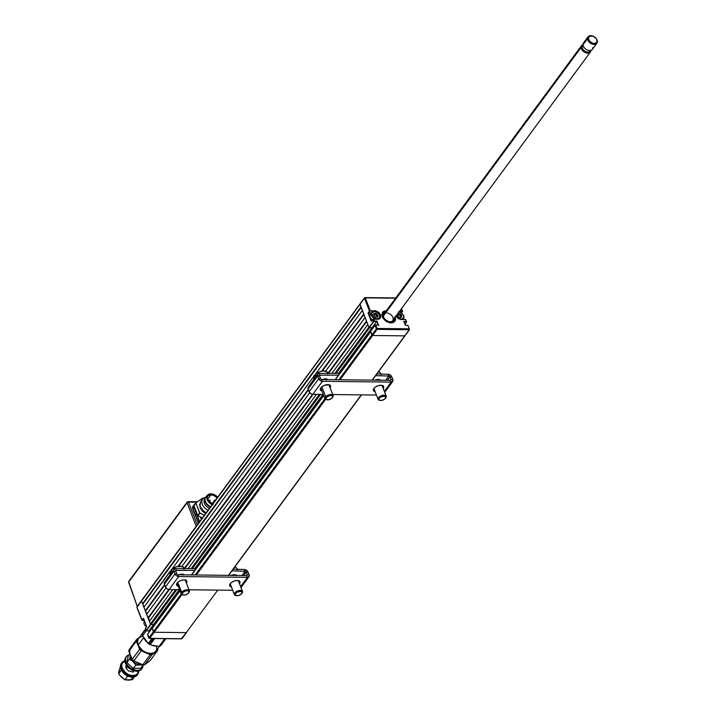 <?xml version="1.0" encoding="UTF-8"?>
<svg xmlns="http://www.w3.org/2000/svg" width="716" height="716" viewBox="0 0 716 716"><rect width="100%" height="100%" fill="white"/><g stroke="black" fill="none" stroke-linecap="round" stroke-linejoin="round"><path stroke-width="1.07" d="M362.332 310.484L314.449 375.533L362.332 310.484M313.465 376.858L171.876 569.202L313.465 376.858M171.285 570.017L170.283 571.377L171.285 570.034M360.962 306.976L142.52 603.74L141.491 601.1L359.933 304.345L360.962 306.976L142.52 603.74L144.059 606.998L169.755 572.093L143.889 607.258L169.746 572.129L170.184 574.098M171.921 569.166L313.456 376.893L171.921 569.166M327.982 373.421L327.668 372.669A7.599 3.84 158.7 0 0 322.728 371.022A7.599 3.84 158.7 0 0 315.613 373.949L362.332 310.502L363.71 314.02L321.618 371.192L363.71 314.02M142.896 604L361.168 307.495L142.896 604M137.329 606.694L364.462 297.838L395.608 298.196L365.276 297.838L370.253 310.592L377.099 311.397L380.098 314.163L380.509 315.004L379.802 315.72L380.232 315.138A5.146 3.464 -143.6 0 1 380.044 318.128A5.146 3.464 -143.6 0 1 377.645 319.22M367.648 303.906L366.646 303.897M370.664 331.401L335.374 379.686L370.637 331.785L372.633 335.491L371.873 334.954L372.633 335.491L340.055 379.74L377.135 329.369L409.221 329.754L372.141 380.124L404.719 335.867L372.633 335.491L404.719 335.867L405.077 335.383M361.285 394.874L228.431 575.351L361.285 394.874M217.789 590.109L186.634 632.139M181.345 638.735L186.276 632.622L154.182 632.246L181.873 594.629L154.182 632.246L186.276 632.622L182.132 638.251M196.336 574.975L325.592 399.394L196.336 574.975M369.608 327.749L336.019 373.376L369.608 327.749L372.007 327.776L338.453 373.367L372.007 327.776L369.241 327.74L373.743 321.627L368.991 327.561L359.933 304.345L364.435 298.223L369.411 310.977L368.078 313.125L371.201 321.198L372.776 319.596L373.492 321.448L368.991 327.561L373.85 321.529L376.705 321.395L374.334 321.063L376.705 321.395L378.075 324.912L375.22 325.046L370.503 331.311L375.005 325.315L376.374 328.832L338.91 379.731L371.873 334.954L370.503 331.436L374.996 325.306M324.957 398.687L195.2 574.966L324.957 398.687M148.865 638.072L147.55 634.313L152.168 628.022L147.559 634.179L149.68 638.359L181.766 638.744L149.465 638.493L148.919 637.831L153.421 631.709L148.919 637.831L147.55 634.313L152.052 628.192L153.421 631.709L181.238 593.922L153.421 631.709L154.182 632.246L152.186 628.541L180.002 590.763L152.535 628.022M191.664 574.921L323.721 395.527L191.664 574.921M149.25 631.888L148.865 630.912L153.564 624.531L154.021 625.703L153.564 624.531L179.233 589.653L153.564 624.531L151.166 624.504L176.834 589.626L151.166 624.504L150.405 623.967L149.376 621.327L172.753 589.581L149.376 621.327L172.753 589.581L149.546 621.067L148.382 618.078L169.397 589.537L148.382 618.078L146.628 614.292L166.023 587.943L146.628 614.292L166.023 587.943L146.807 614.033L145.643 611.043L164.716 585.124L145.643 611.043L143.889 607.258L170.032 571.368L171.786 571.404L170.032 571.368A7.599 3.84 158.7 0 0 169.781 573.427L170.202 574.617M194.734 568.602L322.952 394.418L194.734 568.602M359.951 303.969L369.026 327.633L372.007 327.776L372.392 328.751L372.007 327.776L376.705 321.395L372.007 327.776L372.392 328.751M192.309 568.611L320.553 394.391L192.309 568.611M368.856 327.212L334.864 373.385L368.856 327.212L367.827 324.572L331.884 373.394L367.827 324.572M319.408 394.382L191.145 568.62L319.408 394.382M175.697 589.608L150.405 623.967L175.697 589.608M176.718 584.184L177.183 583.531L176.709 584.175M188.165 568.629L316.463 394.346L188.165 568.629M320.437 388.949L320.902 388.296L320.437 388.949M367.818 324.554L331.866 373.403L367.818 324.554M316.445 394.346L188.147 568.629L316.445 394.346M184.773 568.647L313.107 394.301L184.773 568.647M328.483 373.412L366.655 321.565L328.483 373.412M366.449 321.054L327.955 373.349L366.449 321.054L365.079 317.537L325.601 371.165L365.079 317.537M312.543 394.283L184.236 568.585L312.543 394.283M168.833 589.519L148.006 617.81L168.833 589.519M181.882 566.401L309.733 392.699L181.873 566.401M365.07 317.519L325.583 371.165L365.07 317.519M178.561 566.32L308.435 389.889L178.561 566.32M322.281 371.085L363.907 314.53L322.281 371.085M308.238 389.379L177.899 566.428L308.238 389.379M164.519 584.614L145.259 610.775L164.519 584.614M327.776 373.931L327.221 372.016L323.811 370.96L320.142 371.577L315.613 373.949L362.332 310.502M371.398 312.883L368.418 312.847L369.769 311.057L374.28 310.95L373.841 311.541L374.28 310.95A5.146 3.464 -143.6 0 1 380.232 315.138L380.805 316.651L380.375 318.038L377.672 319.264A5.361 3.616 36.4 0 0 380.509 315.004A5.361 3.616 36.4 0 0 374.307 310.646L374.28 310.95A5.146 3.464 -143.6 0 1 380.232 315.138A5.146 3.464 -143.6 0 1 380.035 318.137L377.672 319.264L373.618 319.22L374.334 321.063L376.92 321.09L378.424 324.966L375.846 324.93L377.135 329.369L376.374 328.832L371.873 334.954L370.485 331.365L375.014 325.189M376.616 326.908L375.963 327.785L376.616 326.908M408.022 325.547L409.543 329.611L404.719 335.867L372.633 335.491L377.135 329.369L409.221 329.754L409.301 328.832L377.216 328.456L409.301 328.832L407.932 325.315L405.346 325.27L403.842 321.412L406.402 321.752L403.842 321.412L406.428 321.439L405.704 319.596L401.622 319.506M407.95 325.529L405.372 325.243L404.003 321.717L406.599 321.824L404.97 324.196L406.679 321.967L405.9 320.088M403.332 318.969L403.538 319.479L403.359 318.933M399.582 311.245L402.607 311.37L401.533 308.605M409.543 329.611L405.104 335.544M370.1 318.647L370.7 318.71M373.877 320.947L374.155 321.493M378.827 325.646L377.421 323.283L376.992 320.938M368.364 308.292L369.358 308.301M376.321 328.698L377.278 328.716M402.535 311.442L401.425 312.999M395.957 316.177A5.361 3.616 36.4 0 0 401.649 319.551L405.704 319.596L399.788 319.202L395.858 316.025M399.805 310.941L402.347 310.977L401.461 308.703M395.116 316.928L395.366 320.338L393.353 322.576L389.764 322.88L385.799 321.153L382.8 317.985L381.78 314.431L383.078 311.693L386.398 310.699M373.618 319.22L377.672 319.264L373.618 319.22M377.511 319.22L373.519 319.13M373.591 319.175L371.658 321.117M373.376 321.135L374.352 321.153M395.098 318.915L395.742 319.605M400.602 317.018L400.826 317.474M373.654 313.295L376.204 314.405L378.129 316.445M376.956 315.004L377.601 315.693M371.676 321.072L368.391 313.152L371.174 313.187M376.849 317.197L376.625 316.732M394.776 321.466A7.661 5.164 36.4 0 0 395.107 317.331M394.82 317.725A7.008 4.726 -143.6 0 1 390.855 322.486L390.936 323.005L390.855 322.486A7.008 4.726 -143.6 0 1 382.854 317.009A7.008 4.726 -143.6 0 1 386.005 311.236M394.632 317.099L394.758 320.133L392.914 322.102L389.692 322.37L386.13 320.849L383.4 318.038L382.371 314.843L383.382 312.292L386.103 311.227L385.79 310.842A7.661 5.164 36.4 0 0 382.442 312.382M386.309 311.755L383.857 312.74L382.962 315.049L383.901 317.94L385.423 319.73L388.502 321.565L391.634 321.878L393.809 320.571L394.319 318.065M385.512 313.089A5.468 3.687 36.4 0 0 384.385 318.62M388.251 321.466A5.468 3.687 36.4 0 0 393.156 318.396A5.468 3.687 36.4 0 0 386.944 312.99M394.355 318.351A6.346 4.278 -143.6 0 1 388.43 321.538A6.346 4.278 -143.6 0 1 384.268 318.468A6.346 4.278 -143.6 0 1 385.548 311.863M144.337 620.432L142.18 620.333L143.567 618.454M148.042 618.552L148.883 618.642M149.689 620.333L148.66 620.137M149.68 638.359L154.182 632.246L149.68 638.359M153.564 624.531L148.865 630.912L146.261 630.805L150.799 624.495L153.564 624.531M142.216 620.369L136.98 607.213L141.491 601.1L150.539 624.325L146.037 630.438L150.799 624.495L146.037 630.438L145.464 628.979M146.297 630.832L145.321 628.594L146.655 626.437L143.531 618.373L141.956 619.966L137.132 607.598M373.913 314.575L375.533 314.601L377.019 316.105L376.679 316.875L377.627 315.523L376.661 316.902M376.956 316.051L376.204 315.541L376.777 314.754L377.529 315.264L376.956 316.051M374.047 311.541L374.37 311.63A4.484 3.025 -143.6 0 1 375.945 311.934A4.484 3.025 -143.6 0 1 378.889 314.1A4.484 3.025 -143.6 0 1 377.189 318.844L377.189 318.844A4.484 3.025 -143.6 0 1 371.998 315.192A4.484 3.025 -143.6 0 1 374.37 311.63L374.047 311.541A4.923 3.32 -143.6 0 1 375.855 311.899A4.923 3.32 36.4 0 0 375.766 311.872A4.923 3.32 36.4 0 0 374.047 311.541A4.923 3.32 36.4 0 0 371.219 314.691A4.923 3.32 36.4 0 0 375.461 319.148A4.923 3.32 -143.6 0 1 371.622 312.579A4.923 3.32 -143.6 0 1 374.047 311.541M379.095 318.88A4.923 3.32 36.4 0 0 379.006 314.252A4.923 3.32 36.4 0 0 378.943 314.172A4.923 3.32 -143.6 0 1 379.552 318.423A4.923 3.32 -143.6 0 1 379.095 318.88M376.732 314.816A4.923 3.32 36.4 0 0 375.39 313.903M375.265 313.841A4.923 3.32 36.4 0 0 374.182 313.42M371.622 312.579L370.396 314.243A4.923 3.32 36.4 0 0 372.517 319.927M374.37 311.63L376.714 312.265L378.737 313.903L379.766 315.989L379.05 318.262L376.419 318.772L372.821 316.579L371.855 313.196L372.508 312.212L374.37 311.63M375.694 317.027L377.538 317.018L377.914 315.264L376.16 313.492L374.02 313.465L373.645 315.219L375.694 317.027M375.229 313.948L375.864 313.456L375.229 313.948M397.657 315.577L398.096 314.933L397.64 315.541M397.89 314.861L399.51 314.879L401.032 316.454L400.638 317.188M402.553 319.47A4.923 3.32 36.4 0 0 402.974 314.53A4.923 3.32 36.4 0 0 402.92 314.458A4.923 3.32 -143.6 0 1 403.529 318.701A4.923 3.32 -143.6 0 1 402.553 319.47M399.832 312.185A4.923 3.32 36.4 0 0 399.743 312.149A4.923 3.32 36.4 0 0 399.063 311.952A4.923 3.32 -143.6 0 1 399.832 312.185M399.045 311.979A4.484 3.025 -143.6 0 1 399.922 312.212A4.484 3.025 -143.6 0 1 402.866 314.387A4.484 3.025 -143.6 0 1 401.166 319.13L401.166 319.13A4.484 3.025 -143.6 0 1 396.163 315.899M401.533 315.917A4.923 3.32 36.4 0 0 399.17 314.091M398.266 313.733A4.923 3.32 36.4 0 0 398.159 313.697L397.702 315.64L399.376 317.278L401.515 317.295L401.801 315.407L400.137 313.769L398.266 313.715L399.107 314.235L398.123 313.706M398.347 311.916L400.683 312.552L402.714 314.181L403.735 316.266L403.421 318.101L401.873 319.067L399.609 318.835L397.389 317.492L395.975 315.479M144.399 621.255A4.923 3.32 36.4 0 0 146.467 626.912A4.923 3.32 -143.6 0 1 144.945 625.435A4.923 3.32 -143.6 0 1 144.578 621.049L144.399 621.255M145.008 625.507A4.484 3.025 36.4 0 0 145.062 625.578A4.484 3.025 36.4 0 0 146.458 626.93M144.739 625.095L146.494 626.956M587.514 38.682L588.391 38.449A4.815 3.249 -143.6 0 1 592.893 36.104A4.815 3.249 -143.6 0 1 596.052 38.44A4.815 3.249 -143.6 0 1 597.037 40.866L597.341 41.421A5.468 3.687 36.4 0 0 596.222 38.664A5.468 3.687 36.4 0 0 596.133 38.548A5.468 3.687 -143.6 0 1 597.341 41.421A5.468 3.687 -143.6 0 1 596.831 43.291A5.468 3.687 -143.6 0 1 591.425 43.748A5.468 3.687 -143.6 0 1 587.514 38.682A5.468 3.687 -143.6 0 1 588.015 36.802A5.468 3.687 -143.6 0 1 592.759 36.069A5.468 3.687 36.4 0 0 592.624 36.015A5.468 3.687 36.4 0 0 587.514 38.682L583.012 44.795L587.514 38.682A5.468 3.687 36.4 0 0 592.678 44.231A5.468 3.687 36.4 0 0 597.341 41.421L597.037 40.866A4.815 3.249 -143.6 0 1 592.938 43.336A4.815 3.249 -143.6 0 1 588.391 38.449L587.514 38.682M588.015 36.802L583.513 42.924A5.468 3.687 36.4 0 0 583.012 44.795A5.468 3.687 -143.6 0 1 585.151 41.886M583.03 45.054L582.591 45.654A4.6 3.097 36.4 0 0 582.171 47.229L583.209 45.815L582.171 47.229A4.6 3.097 36.4 0 0 585.169 51.337A4.6 3.097 36.4 0 0 589.707 51.427M590.727 50.111A5.254 3.544 -143.6 0 1 586.234 52.778A5.254 3.544 -143.6 0 1 581.294 47.453L582.171 47.229L581.294 47.453A5.254 3.544 -143.6 0 1 583.003 44.759M582.887 45.332A4.6 3.097 36.4 0 0 582.171 47.229A4.6 3.097 36.4 0 0 585.455 51.48A4.6 3.097 36.4 0 0 589.993 51.105L590.44 50.505M592.839 47.542A5.468 3.687 -143.6 0 1 588.176 50.344A5.468 3.687 -143.6 0 1 583.012 44.795A5.468 3.687 36.4 0 0 586.923 49.86A5.468 3.687 36.4 0 0 592.329 49.413L596.831 43.291M588.391 38.449L589.241 40.696L592.087 43.032L594.575 43.524L596.795 42.181L596.911 40.132L596.186 38.619L593.34 36.292L589.501 36.203L588.391 38.449M590.924 50.389A5.468 3.687 -143.6 0 1 590.414 52.017A5.468 3.687 -143.6 0 1 585.008 52.465A5.468 3.687 -143.6 0 1 581.097 47.399L383.364 315.998L581.097 47.399A5.468 3.687 -143.6 0 1 581.598 45.529A5.468 3.687 -143.6 0 1 583.003 44.553M187.127 502.104A1.101 0.743 -143.6 0 1 187.673 501.871L188.38 501.88L187.673 501.871A1.101 0.591 90.7 0 1 188.031 501.656A1.101 0.591 90.7 0 1 188.487 502.086L196.819 502.185L188.487 502.086L197.303 524.918L188.487 502.086A1.101 0.582 158.9 0 0 187.082 502.73L196.184 526.314L137.418 606.148L196.184 526.314L187.082 502.73L128.773 581.947L187.082 502.73A1.101 0.743 -143.6 0 1 187.127 502.104L128.817 581.32A1.101 0.743 36.4 0 0 128.773 581.947L137.356 606.613L128.773 581.947A1.101 0.555 160.3 0 0 128.665 582.341L137.32 606.55M187.673 501.871L187.064 502.686L187.673 501.871M196.184 526.314L196.802 525.857L196.184 526.314M196.506 514.034L199.469 521.982L196.506 514.034L195.638 515.216L196.506 514.034L196.846 514.759L196.506 514.034M197.732 516.916L199.039 520.174L197.732 516.916M199.657 521.731L194.018 507.268L199.657 521.722M198.672 523.065L192.711 508.799L195.638 515.216L192.989 508.664L194.018 507.268A4.403 2.971 -143.6 0 1 194.179 504.699A4.403 2.971 -143.6 0 1 194.68 504.225L193.83 505.505L194.018 507.268L192.989 508.664L192.774 506.928L193.615 505.666M198.448 523.36L192.711 508.799L192.488 506.973L193.445 505.702M200.337 516.845L201.348 519.431M200.328 504.297L199.451 504.708M202.861 498.041L195.826 502.936L199.648 512.862L198.028 515.78L199.952 513.175L204.427 515.243L199.648 512.862L197.732 515.466L193.929 505.72L195.907 502.811L202.861 498.041M209.86 502.722A7.33 4.94 -143.6 0 1 211.238 503.742M202.512 517.847L198.028 515.78L199.952 513.175L195.844 503.115L193.929 505.72L195.862 502.856M195.826 502.918L193.946 505.46M203.648 498.238L203.022 497.996L203.648 498.238M201.447 508.441A7.33 4.94 36.4 0 0 206.226 512.808M205.662 513.569L202.7 511.546L200.229 508.02L199.782 505.657L200.435 503.5M208.768 499.911A1.074 0.725 36.4 0 0 208.195 500.761L209.654 500.251L210.003 500.779A1.074 0.725 -143.6 0 1 209.439 501.639L209.144 502.032L209.439 501.639A1.074 0.725 -143.6 0 1 208.768 499.911M209.323 500.251L208.195 500.761A1.074 0.725 36.4 0 0 210.003 500.779L209.323 500.251M217.95 497.486L214.693 494.854L210.925 493.834A7.223 4.869 -143.6 0 1 217.709 497.199M210.916 494.926A6.346 4.278 36.4 0 0 207.201 498.023A6.346 4.278 -143.6 0 1 207.792 496.269A6.346 4.278 -143.6 0 1 210.916 494.926L207.542 499.508L210.916 494.926A6.346 4.278 -143.6 0 1 217.055 498.094A6.346 4.278 36.4 0 0 210.916 494.926L211.104 494.273L210.916 494.926M212.437 504.359A6.677 4.502 -143.6 0 1 207.192 497.772A6.677 4.502 -143.6 0 1 211.104 494.273A6.677 4.502 -143.6 0 1 217.476 497.513M212.106 503.724A6.346 4.278 36.4 0 0 209.618 501.889M212.204 504.673A7.223 4.869 -143.6 0 1 207.676 495.007A7.223 4.869 -143.6 0 1 210.925 493.834L207.926 494.774L206.87 496.349L206.781 498.434L209.385 502.802L212.956 504.977M212.974 504.574L209.681 502.569L208.088 500.618L207.264 498.524L207.738 495.794L210.048 494.362L212.24 494.389L215.695 495.893L217.592 497.647M207.676 495.007L206.038 496.68A7.554 5.093 36.4 0 0 210.683 506.749A7.554 5.093 -143.6 0 1 205.725 497.047L205.438 497.441A7.554 5.093 36.4 0 0 210.397 507.143A7.554 5.093 -143.6 0 1 206.28 503.84A7.554 5.093 -143.6 0 1 205.582 497.253A7.554 5.093 36.4 0 0 205.438 497.441M206.342 503.912A7.115 4.797 36.4 0 0 206.396 503.983A7.115 4.797 36.4 0 0 210.388 507.152A7.115 4.797 -143.6 0 1 206.342 503.912M204.686 499.195A7.115 4.797 36.4 0 0 209.475 508.387A7.115 4.797 -143.6 0 1 204.776 499.079L204.686 499.195M205.385 497.504A8.753 5.907 36.4 0 0 201.957 503.115A8.753 5.907 36.4 0 0 208.07 510.293A8.753 5.907 -143.6 0 1 202.646 499.204A8.753 5.907 -143.6 0 1 205.385 497.504M202.646 499.204L200.874 501.612A8.753 5.907 36.4 0 0 206.298 512.701M215.221 499.983A1.074 0.725 36.4 0 0 214.657 500.842L215.364 500.386L214.657 500.842A1.074 0.725 36.4 0 0 214.818 501.128A1.074 0.725 -143.6 0 1 214.693 500.215L215.758 499.849M213.198 503.026A1.074 0.725 36.4 0 0 212.625 503.876L213.037 503.554L212.625 503.876A1.074 0.725 -143.6 0 1 212.67 503.25L213.547 502.856M200.883 517.095L201.635 519.037M128.191 656.089L129.793 653.905L128.191 656.089L127.144 661.065L127.09 662.3L128.424 664.108L133.364 668.404L135.834 665.048L132.997 661.593A7.661 5.164 -143.6 0 1 130.41 655.435L129.56 658.953L132.997 661.593L129.56 658.953L127.09 662.3L129.56 658.953L130.41 655.435L128.844 651.247A12.038 8.118 -143.6 0 1 129.122 649.663A12.038 8.118 36.4 0 0 128.844 651.247L136.255 641.178L139.647 649.242A12.038 8.118 36.4 0 0 141.249 650.799L150.181 654.71A12.038 8.118 36.4 0 0 152.061 654.684L157.601 650.531A12.038 8.118 36.4 0 0 157.878 648.938L157.878 648.938A12.038 8.118 -143.6 0 1 157.601 650.531L150.19 660.591L144.65 664.743A12.038 8.118 -143.6 0 1 142.77 664.77L133.838 660.859A12.038 8.118 -143.6 0 1 132.236 659.311L128.844 651.247L136.255 641.178L138.081 645.035A10.946 7.375 -143.6 0 1 139.423 637.347L136.532 639.594A12.038 8.118 36.4 0 0 136.255 641.178A12.038 8.118 -143.6 0 1 136.532 639.594L129.122 649.663L136.532 639.594L139.432 637.347L138.125 638.77L137.356 641.661L139.647 649.242L132.236 659.311A12.038 8.118 36.4 0 0 133.838 660.859L141.249 650.799L145.84 652.58A10.946 7.375 -143.6 0 1 138.081 645.035L142.216 650.361L150.181 654.71L142.77 664.77A12.038 8.118 36.4 0 0 144.65 664.743L152.061 654.684L154.951 652.428A10.946 7.375 -143.6 0 1 145.84 652.58L152.052 653.592L157.601 650.531L150.19 660.591L146.431 663.365M133.364 668.404L135.834 665.048L143.2 664.931L140.739 668.279L133.364 668.404M140.739 668.279L143.236 664.797M141.473 664.314L138.081 664.394L134.545 662.855L130.849 658.532L130.41 655.435A10.946 7.375 36.4 0 1 131.762 647.756M126.222 668.476L127.529 666.712L126.222 668.476M143.719 637.616A10.722 7.232 -143.6 0 1 143.648 637.437A10.722 7.232 36.4 0 0 143.719 637.616L143.755 637.598A10.722 7.232 36.4 0 0 147.675 642.753A10.722 7.232 -143.6 0 1 143.719 637.616L138.26 645.035L143.719 637.616M143.218 632.192L138.555 638.529A10.722 7.232 36.4 0 0 138.26 645.035A10.722 7.232 36.4 0 0 146.834 652.804A10.722 7.232 36.4 0 0 155.828 651.247L159.525 646.226M139.459 663.481L136.917 662.372M130.974 656.599L132.236 659.311L139.647 649.242A12.038 8.118 -143.6 0 0 141.249 650.799L133.838 660.859L138.17 662.989L142.77 664.77L150.181 654.71A12.038 8.118 -143.6 0 0 152.061 654.684L144.65 664.743L148.015 662.184M156.697 650.065A10.946 7.375 -143.6 0 1 154.951 652.428L156.697 650.065M151.201 644.955A10.722 7.232 36.4 0 0 156.822 646.065A10.722 7.232 -143.6 0 1 151.201 644.955M141.893 636.461L139.217 637.804M138.313 638.896L137.553 641.724L138.26 645.035L140.327 648.32L143.442 651.086L147.12 652.911L150.816 653.511L153.958 652.795L156.07 650.88M156.634 649.555L156.661 646.423M141.813 668.771A9.845 6.641 -143.6 0 1 133.274 670.57A9.845 6.641 -143.6 0 1 126.804 665.808A9.845 6.641 -143.6 0 1 125.434 663.437A9.845 6.641 36.4 0 0 133.301 670.579A9.845 6.641 36.4 0 0 141.571 669.147L142.09 668.431A9.845 6.641 -143.6 0 0 143.012 665.191L141.491 669.093L139.029 670.328L135.825 670.382L130.715 668.279L127.86 665.746L125.953 662.721L125.434 663.437A9.845 6.641 -143.6 0 1 125.989 657.118A9.845 6.641 36.4 0 0 125.703 657.467A9.845 6.641 36.4 0 0 125.434 663.437L125.953 662.721A9.845 6.641 -143.6 0 1 126.231 656.751A9.845 6.641 -143.6 0 1 129.05 654.907M142.09 668.431A9.845 6.641 -143.6 0 1 133.829 669.863A9.845 6.641 -143.6 0 1 125.953 662.721L125.488 658.299L126.83 656.08L129.292 654.854M138.063 665.218L138.394 663.974M130.661 659.481L130.267 659.964M126.92 665.961L130.142 669.004L133.337 670.588M126.875 665.898A9.299 6.274 36.4 0 0 126.947 665.996A9.299 6.274 36.4 0 0 133.051 670.489A9.299 6.274 36.4 0 0 133.167 670.525M138.403 671.062A9.299 6.274 -143.6 0 1 131.538 675.528A9.299 6.274 -143.6 0 1 122.293 668.314L121.595 668.646A9.845 6.641 36.4 0 0 131.708 676.334A9.845 6.641 36.4 0 0 138.644 671.008A9.845 6.641 -143.6 0 1 137.732 674.347A9.845 6.641 -143.6 0 1 129.471 675.788A9.845 6.641 -143.6 0 1 121.595 668.646L121.076 669.362A9.845 6.641 36.4 0 0 128.943 676.504A9.845 6.641 36.4 0 0 137.204 675.063L137.732 674.347M121.953 662.721L120.601 664.94L120.583 667.813L121.881 670.901L125.828 674.92L129.211 676.593L132.603 677.139L135.494 676.486L137.436 674.732M125.774 666.122L126.947 665.531M133.507 670.615L133.176 671.859M121.872 662.676L121.344 663.392A9.845 6.641 36.4 0 0 121.076 669.362L121.595 668.646A9.845 6.641 -143.6 0 1 121.872 662.676A9.845 6.641 -143.6 0 1 124.79 660.805A9.845 6.641 36.4 0 0 121.595 668.646L122.293 668.314L121.684 665.441L122.338 662.989L125.443 660.877M138.403 670.928L137.749 673.38L135.915 675.045L131.619 675.546L128.352 674.472L125.345 672.449L122.293 668.314A9.299 6.274 -143.6 0 1 124.808 661.056M126.544 665.075L125.81 666.802L126.123 668.252L128.397 670.91L132.371 671.885L134.187 670.23M122.597 671.921A8.753 5.907 36.4 0 0 128.683 676.405M128.737 676.423L124.378 673.89L122.221 671.366M132.827 672.243L133.024 671.268M129.882 679.967L124.933 679.851L127.403 676.504L126.723 675.546L127.403 676.504L128.433 676.316L127.403 676.504L124.933 679.851L120.002 675.564L118.659 673.756L121.129 670.409L121.863 670.874M126.58 680.021L132.308 679.735L134.384 676.906L132.308 679.735L124.933 679.851L121.496 677.211L118.659 673.756L118.91 671.053L118.659 673.756L121.29 669.845M120.422 666.632L118.91 671.053L120.422 666.632M123.054 678.473L120.234 675.734M118.901 672.548L119.384 669.764M128.325 680.2A7.661 5.164 36.4 0 0 132.532 677.148M146.198 640.883L148.302 643.478L151.953 638.52L148.302 643.478A12.038 8.118 36.4 0 0 149.232 644.114L153.34 638.538L149.232 644.114A12.038 8.118 -143.6 0 1 148.302 643.478L142.6 635.808A12.038 8.118 -143.6 0 1 142.269 634.036L144.274 630.402M150.199 644.686A12.038 8.118 -143.6 0 1 149.232 644.114A12.038 8.118 36.4 0 0 150.199 644.686L154.719 638.556L150.199 644.686L152.329 645.232L150.199 644.686M153.421 645.465L154.522 645.689L153.421 645.465M155.775 645.85L153.242 645.376M143.361 632.112L145.554 629.579L142.269 634.036A12.038 8.118 36.4 0 0 142.6 635.808L144.578 638.699M160.67 645.778A12.038 8.118 -143.6 0 1 159.104 646.342L154.522 645.689L159.104 646.342A12.038 8.118 36.4 0 0 160.67 645.778L165.897 638.681L160.67 645.778M164.752 638.672L159.104 646.342L164.752 638.672M142.6 635.808L146.261 630.832L142.6 635.808M320.303 388.869A5.468 2.766 158.7 0 0 321.278 389.262M321.958 391.017A5.468 2.766 -21.3 0 1 320.338 389.871A5.468 2.766 -21.3 0 1 320.831 387.83A5.468 2.766 -21.3 0 1 326.174 384.796A5.468 2.766 -21.3 0 1 330.532 385.897A5.468 2.766 -21.3 0 1 330.121 387.839M373.421 389.504A5.468 2.766 158.7 0 0 374.396 389.889M375.077 391.652A5.468 2.766 -21.3 0 1 373.457 390.497A5.468 2.766 -21.3 0 1 373.94 388.457A5.468 2.766 -21.3 0 1 379.292 385.423A5.468 2.766 -21.3 0 1 383.651 386.524A5.468 2.766 -21.3 0 1 383.23 388.466M382.55 386.712A5.468 2.766 158.7 0 0 383.006 385.763M317.788 374.128A3.177 2.139 -143.6 0 1 319.3 373.457L320.016 375.22L319.506 375.998A0.985 0.662 -143.6 0 1 320.016 375.22L319.3 373.457L317.734 374.2L317.528 375.488L319.506 375.998L320.571 378.719L319.506 375.998L317.662 375.981A3.177 2.139 -143.6 0 1 317.788 374.128L308.202 387.141A3.177 2.139 36.4 0 0 308.086 388.994L309.142 391.715L308.086 388.994L317.662 375.981L318.727 378.701L309.142 391.715L310.637 393.531L312.274 394.248L323.292 394.426L312.811 394.301L322.397 381.288A3.177 2.139 -143.6 0 1 318.727 378.701L309.142 391.715A3.177 2.139 36.4 0 0 312.811 394.301L322.397 381.288L321.708 379.525L320.571 378.719L318.727 378.701L320.213 380.518L322.397 381.288L391.178 382.093L384.358 391.357L391.178 382.093L392.78 381.368L392.851 379.578A3.177 2.139 -143.6 0 1 392.735 381.431A3.177 2.139 -143.6 0 1 391.178 382.093L390.489 380.339L391.178 382.093L322.397 381.288L321.708 379.525L390.489 380.339L321.708 379.525M389.952 376.831L387.401 380.303L389.952 376.831L391.795 376.858L390.327 375.059L388.17 374.271A3.177 2.139 -143.6 0 1 391.795 376.858L389.952 376.831L391.008 379.552L389.952 376.831A0.985 0.662 -143.6 0 0 388.824 376.034L375.649 375.658L388.824 376.034L388.17 374.271L376.902 373.958L388.17 374.271L388.824 376.034L389.952 376.831M385.7 380.277L388.824 376.034L385.7 380.277M390.435 380.339L391.008 379.552L392.851 379.578L391.795 376.858L392.851 379.578L391.008 379.552L390.489 380.339M379.981 379.57L379.82 380.106M374.656 380.205L378.164 379.453L380.429 380.375M329.36 386.184L329.924 384.931M320.195 388.797L321.502 389.307M382.478 386.81L383.042 385.557M373.313 389.423L374.62 389.934M329.432 386.085A5.468 2.766 158.7 0 0 329.888 385.136M376.401 395.053L332.725 394.534L376.401 395.053M330.049 387.938L330.604 386.121L329.414 384.895L324.867 385.145L322.093 386.586L320.446 388.466L320.482 390.148L322.191 391.061M383.167 388.564L383.731 387.32L383.105 385.835L380.948 385.262L377.985 385.772L375.211 387.213L373.564 389.092L373.6 390.775L375.3 391.697M320.016 375.22L319.488 375.936L320.016 375.22L338.471 375.13L320.016 375.22M320.571 378.719L318.727 378.701L317.662 375.981L308.086 388.994L308.157 387.213L309.715 386.479M339.778 373.358L319.3 373.457L339.778 373.358M326.917 378.818L326.415 379.91M321.744 379.677L325.216 378.827L327.445 379.65M176.584 584.104A5.468 2.766 158.7 0 0 177.559 584.498M178.248 586.252A5.468 2.766 -21.3 0 1 176.619 585.106A5.468 2.766 -21.3 0 1 177.112 583.066A5.468 2.766 -21.3 0 1 182.455 580.032A5.468 2.766 -21.3 0 1 186.822 581.132A5.468 2.766 -21.3 0 1 186.402 583.075M229.702 584.739A5.468 2.766 158.7 0 0 230.677 585.124M231.358 586.878A5.468 2.766 -21.3 0 1 229.738 585.733A5.468 2.766 -21.3 0 1 230.23 583.692A5.468 2.766 -21.3 0 1 235.573 580.658A5.468 2.766 -21.3 0 1 239.932 581.759A5.468 2.766 -21.3 0 1 239.52 583.701M238.831 581.947A5.468 2.766 158.7 0 0 239.287 580.998M246.716 575.575L247.297 574.787L246.232 572.066L248.076 572.093L246.617 570.294L244.46 569.506A3.177 2.139 -143.6 0 1 248.076 572.093L249.141 574.814L248.076 572.093L246.232 572.066A0.985 0.662 -143.6 0 0 245.114 571.27L244.46 569.506L245.114 571.27L231.93 570.894L245.114 571.27L241.981 575.512L245.445 571.332L247.297 574.787L249.141 574.814L247.297 574.787L246.769 575.575L247.459 577.329L249.061 576.604L249.141 574.814A3.177 2.139 -143.6 0 1 249.025 576.657A3.177 2.139 -143.6 0 1 247.459 577.329L240.648 586.592L247.459 577.329L246.769 575.575L177.998 574.76L246.769 575.575M244.46 569.506L233.192 569.193L244.46 569.506M236.262 574.805L236.101 575.342M230.937 575.44L234.445 574.688L236.719 575.61M246.232 572.066L243.682 575.539L246.232 572.066M175.796 571.234A0.985 0.662 -143.6 0 1 176.297 570.455L175.769 571.171L176.297 570.455L175.581 568.692L174.024 569.435L173.809 570.724L175.008 573.937L165.432 586.95L164.367 584.229L173.952 571.216L175.008 573.937L176.852 573.955L175.796 571.234L176.852 573.955L175.008 573.937L175.259 574.438L176.494 575.753L178.678 576.514L247.459 577.329L178.678 576.514L177.998 574.76L178.678 576.514A3.177 2.139 -143.6 0 1 175.008 573.937L165.432 586.95L164.367 584.229L173.952 571.216L175.796 571.234L173.952 571.216A3.177 2.139 -143.6 0 1 174.069 569.363A3.177 2.139 -143.6 0 1 175.581 568.692L176.297 570.455L194.761 570.366L176.297 570.455L175.796 571.234M174.069 569.363L164.483 582.377A3.177 2.139 36.4 0 0 164.367 584.229L164.438 582.448L166.005 581.714M196.059 568.593L175.581 568.692L196.059 568.593M183.198 574.053L182.705 575.145M178.033 574.912L181.497 574.062L183.726 574.885M169.101 589.537L166.917 588.767L165.432 586.95A3.177 2.139 36.4 0 0 169.101 589.537L178.678 576.514L169.101 589.537L179.573 589.662L169.101 589.537M232.691 590.288L189.015 589.769L232.691 590.288M185.65 581.41L186.214 580.166M176.485 584.032L177.783 584.542M238.759 582.045L239.332 580.792M229.594 584.659L230.901 585.169M185.713 581.311A5.468 2.766 158.7 0 0 186.169 580.372M186.33 583.173L186.885 581.356L186.276 580.443L184.119 579.862L181.148 580.381L178.382 581.822L176.736 583.701L176.771 585.384L178.472 586.297M239.448 583.8L240.003 581.983L239.395 581.07L237.229 580.497L234.266 581.007L231.492 582.448L229.845 584.328L229.881 586.01L231.59 586.923M177.998 574.76L176.852 573.955M236.405 567.69A7.599 3.84 158.7 0 0 234.812 566.982L236.405 567.69L237.372 569.945L236.405 567.69M237.22 569.506L236.933 568.916M237.22 569.301A7.599 3.84 158.7 0 0 237.157 568.817L237.372 569.31M242.402 591.174L242.017 591.98A3.723 1.88 -21.3 0 1 241.856 593.448A3.723 1.88 -21.3 0 1 236.235 595.64A3.723 1.88 -21.3 0 1 235.278 595.059L234.481 594.799A4.377 2.211 158.7 0 0 235.609 595.488A4.377 2.211 158.7 0 0 235.949 595.551A4.377 2.211 -21.3 0 1 234.481 594.799A4.377 2.211 -21.3 0 1 234.365 594.575A4.377 2.211 -21.3 0 1 237.408 591.022A4.377 2.211 -21.3 0 1 242.402 591.174A4.377 2.211 -21.3 0 1 242.518 591.398A4.377 2.211 -21.3 0 1 242.008 593.188A4.377 2.211 158.7 0 0 242.214 592.911A4.377 2.211 158.7 0 0 242.402 591.174L238.285 580.604L242.402 591.174A4.377 2.211 158.7 0 0 237.184 591.121A4.377 2.211 158.7 0 0 234.481 594.799L235.278 595.059L235.51 593.483L237.578 591.926L241.355 591.488L242.169 592.705L240.352 594.772L237.658 595.694L235.278 595.059A3.723 1.88 -21.3 0 1 237.578 591.926A3.723 1.88 -21.3 0 1 242.017 591.98L242.402 591.174M236.244 575.449A4.377 2.211 158.7 0 0 231.241 575.387M380.124 372.454A7.599 3.84 158.7 0 0 378.531 371.747L380.124 372.454L381.082 374.71L380.124 372.454M380.93 374.271L380.644 373.68M380.939 374.065A7.599 3.84 158.7 0 0 380.876 373.582L381.082 374.074M386.121 395.948L385.727 396.745A3.723 1.88 -21.3 0 1 385.575 398.212A3.723 1.88 -21.3 0 1 379.954 400.405A3.723 1.88 -21.3 0 1 378.997 399.823L378.191 399.564A4.377 2.211 158.7 0 0 379.319 400.253A4.377 2.211 158.7 0 0 379.668 400.316A4.377 2.211 -21.3 0 1 378.191 399.564A4.377 2.211 -21.3 0 1 378.075 399.34A4.377 2.211 -21.3 0 1 381.127 395.787A4.377 2.211 -21.3 0 1 386.121 395.948A4.377 2.211 -21.3 0 1 386.237 396.163A4.377 2.211 -21.3 0 1 385.727 397.953A4.377 2.211 158.7 0 0 385.933 397.675A4.377 2.211 158.7 0 0 386.121 395.948L381.995 385.369L386.121 395.948A4.377 2.211 158.7 0 0 380.903 395.885A4.377 2.211 158.7 0 0 378.191 399.564L378.997 399.823L379.229 398.248L381.297 396.691L385.065 396.252L385.754 397.89L384.062 399.546L380.733 400.495L378.997 399.823A3.723 1.88 -21.3 0 1 381.297 396.691A3.723 1.88 -21.3 0 1 385.727 396.745L386.121 395.948M379.963 380.214A4.377 2.211 158.7 0 0 374.96 380.151M315.613 373.949L316.454 376.231L315.613 373.949M313.59 378.397L314.136 375.488L314.968 377.771A7.679 3.884 -21.3 0 1 315.622 376.992L315.622 376.992A7.679 3.884 -21.3 0 1 315.837 376.777A7.679 3.884 158.7 0 0 315.622 376.992A7.679 3.884 158.7 0 0 314.968 377.771L314.136 375.488L316.284 375.775L314.136 375.488A7.599 3.84 158.7 0 0 313.501 378.191L313.921 379.382M325.69 396.682A4.377 2.211 158.7 0 0 326.21 399.626A4.377 2.211 158.7 0 0 326.55 399.689A4.377 2.211 -21.3 0 1 324.966 398.714A4.377 2.211 -21.3 0 1 325.69 396.682L321.842 386.792L325.69 396.682A4.377 2.211 -21.3 0 1 329.951 394.597A4.377 2.211 -21.3 0 1 333.119 395.536A4.377 2.211 -21.3 0 1 332.609 397.326A4.377 2.211 158.7 0 0 332.815 397.049A4.377 2.211 158.7 0 0 331.15 394.525A4.377 2.211 158.7 0 0 325.69 396.682L326.398 397.273L325.69 396.682M332.09 398.033A3.723 1.88 -21.3 0 1 326.836 399.779A3.723 1.88 -21.3 0 1 326.398 397.273L330.094 395.492L331.857 395.59L332.743 396.378L331.624 398.454L328.402 399.814L325.923 399.26L326.398 397.273A3.723 1.88 -21.3 0 1 331.043 395.447A3.723 1.88 -21.3 0 1 332.457 397.586A3.723 1.88 -21.3 0 1 332.09 398.033M326.845 379.587A4.377 2.211 158.7 0 0 324.464 378.871M184.03 569.301L183.958 567.922A7.599 3.84 158.7 0 0 178.517 566.32A7.599 3.84 158.7 0 0 171.205 569.811L172.037 572.093A7.679 3.884 158.7 0 0 171.357 572.872L171.357 572.872A7.679 3.884 158.7 0 0 170.856 573.659L170.032 571.368L170.856 573.659M184.263 568.656L182.267 566.517L176.655 566.741L171.205 569.811L172.037 572.093M181.658 592.284A4.377 2.211 158.7 0 0 182.49 594.862A4.377 2.211 158.7 0 0 182.84 594.924A4.377 2.211 -21.3 0 1 181.246 593.949A4.377 2.211 -21.3 0 1 181.658 592.284L177.774 582.323L181.658 592.284A4.377 2.211 -21.3 0 1 185.936 589.886A4.377 2.211 -21.3 0 1 189.4 590.772A4.377 2.211 -21.3 0 1 188.988 592.436A4.377 2.211 158.7 0 0 189.105 592.284A4.377 2.211 158.7 0 0 187.171 589.76A4.377 2.211 158.7 0 0 181.658 592.284L182.419 592.821L181.658 592.284M188.648 592.955A3.723 1.88 -21.3 0 1 183.126 595.014A3.723 1.88 -21.3 0 1 182.419 592.821L185.883 590.816L188.263 590.87L189.051 591.711L188.263 593.385L185.184 594.96L182.41 594.692L182.419 592.821A3.723 1.88 -21.3 0 1 187.1 590.673A3.723 1.88 -21.3 0 1 188.738 592.821A3.723 1.88 -21.3 0 1 188.648 592.955M183.126 574.823A4.377 2.211 158.7 0 0 180.754 574.107M364.462 297.838L137.007 606.828M405.041 335.732L372.365 380.124M361.508 394.874L228.646 575.36M370.548 331.562L335.124 379.686M323.632 395.295L191.405 574.921M179.913 590.53L152.213 628.165M404.988 324.267L406.679 321.967M364.999 297.57L395.796 297.937M405.614 319.506L401.551 319.461L396.002 316.114M186.599 632.488L182.097 638.6M181.56 638.869L149.465 638.493M147.559 634.179L152.061 628.066M145.983 630.68L145.259 628.836M136.926 607.463L141.902 620.217M146.574 626.769L145.33 628.46M403.529 318.701L402.965 319.479M581.598 45.529L382.971 315.353M590.414 52.017L391.786 321.842M194.179 504.699L193.123 506.14M188.031 501.656L197.428 501.764M207.998 500.466L210.083 500.457L209.349 502.247M207.201 498.255L207.192 497.772M214.693 500.215L211.846 504.082M212.67 503.25L211.999 504.162M125.828 666.524L126.58 665.504M131.189 659.239L131.789 658.434M132.881 671.715L133.632 670.686M125.703 657.467L126.231 656.751M392.735 381.431L384.734 392.305M249.025 576.657L241.015 587.541M235.609 595.488L236.235 595.64M242.214 592.911L241.856 593.448M238.312 580.613L242.518 591.398M230.158 583.791L234.365 594.575M379.319 400.253L379.954 400.405M385.933 397.675L385.575 398.212M382.031 385.378L386.237 396.163M373.868 388.555L378.075 399.34M326.21 399.626L326.836 399.779M320.759 387.929L324.966 398.714M328.913 384.752L333.119 395.536M332.815 397.049L332.457 397.586M182.49 594.862L183.126 595.014M177.04 583.164L181.246 593.949M185.193 579.987L189.4 590.772M189.105 592.284L188.738 592.821"/></g></svg>
